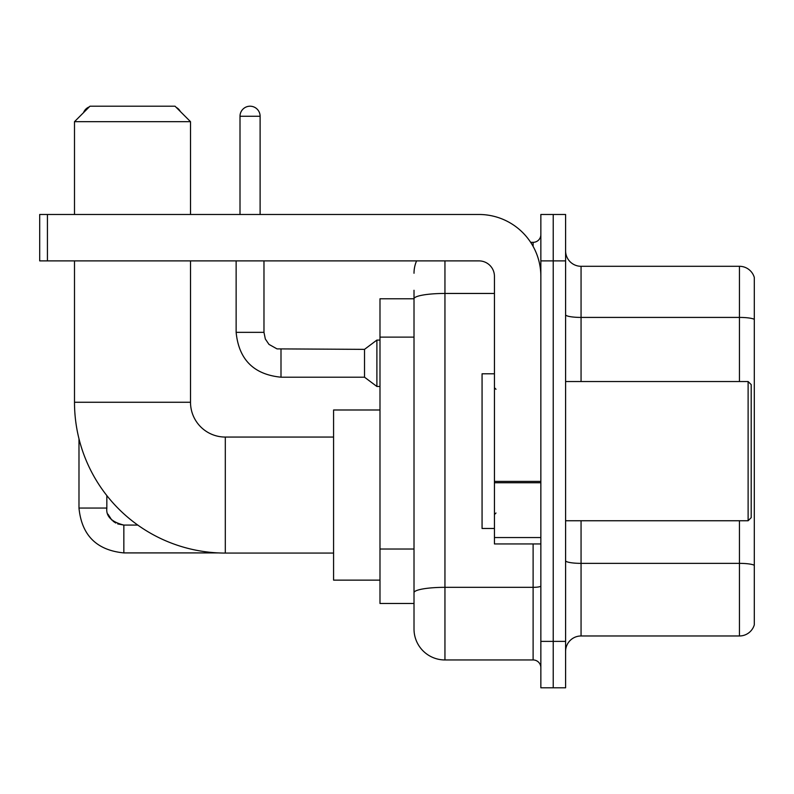 <?xml version="1.0" encoding="UTF-8"?>
<svg xmlns="http://www.w3.org/2000/svg" width="794" height="794" viewBox="0 0 794 794"><rect width="100%" height="100%" fill="white"/><g stroke="black" fill="none" stroke-linecap="round" stroke-linejoin="round"><path stroke-width="1.19" d="M444.948 260.889L444.948 659.953A30.936 30.936 0 0 1 414.011 629.017L414.011 290.276L414.011 298.782L379.989 298.782L379.989 603.49L414.011 603.49M540.853 641.383L540.853 687.793L553.22 687.793L553.22 641.383L553.22 687.793L565.596 687.793L565.596 641.383L553.22 641.383L553.22 260.889L553.22 641.383L540.853 641.383L540.853 260.889L553.22 260.889L553.22 214.479L553.22 260.889L565.596 260.889L565.596 641.383M565.596 260.889L565.596 214.479L540.853 214.479L540.853 260.889M444.948 659.953L533.111 659.953L533.111 543.94M530.65 242.329L533.111 242.329A7.732 7.732 0 0 0 540.853 234.587M414.011 629.017L414.011 598.081M494.444 293.452L444.948 293.452A30.936 5.369 180 0 0 414.011 298.822L414.011 290.276M540.853 667.685A7.732 7.732 0 0 0 533.111 659.953M414.011 273.255A30.936 30.936 0 0 1 416.592 260.889M565.596 651.437A15.463 15.463 0 0 1 581.059 635.974L739.452 635.974L739.452 520.745M754.3 277.434A15.463 15.463 0 0 0 739.452 266.298A15.463 15.463 0 0 1 754.3 277.434L754.3 624.838A15.463 15.463 0 0 1 739.452 635.974M754.3 278.674L754.3 319.357A15.463 2.69 180 0 0 739.452 317.421L739.452 266.298L581.059 266.298A15.463 15.463 0 0 1 565.596 250.835A15.463 15.463 0 0 0 581.059 266.298L581.059 381.537M333.579 553.071L225.307 553.071A150.81 150.81 0 0 1 74.497 402.26L74.497 260.889M225.307 553.071L225.307 437.057A34.797 34.797 0 0 1 190.51 402.26L190.51 260.889M89.97 106.207L175.037 106.207L190.51 121.68L74.497 121.68L89.97 106.207M190.51 214.479L190.51 121.68M74.497 214.479L74.497 121.68M379.989 409.992L333.579 409.992L333.579 580.136L379.989 580.136M89.295 106.882A10.054 10.054 0 0 0 83.529 112.659M78.983 438.764L78.983 508.061L106.833 508.061L106.833 495.565M176.238 107.408A10.054 10.054 0 0 1 180.347 111.517M240.006 214.479L240.006 116.261A10.054 10.054 0 0 1 250.06 106.207A10.054 10.054 0 0 1 260.114 116.261L260.114 214.479M280.997 377.2C253.782 374.51 238.825 359.563 236.136 332.349C238.825 359.563 253.782 374.51 280.997 377.2C253.782 374.51 238.825 359.563 236.136 332.349C238.825 359.563 253.782 374.51 280.997 377.2C253.782 374.51 238.825 359.563 236.136 332.349C238.825 359.563 253.782 374.51 280.997 377.2C253.782 374.51 238.825 359.563 236.136 332.349C238.825 359.563 253.782 374.51 280.997 377.2C253.782 374.51 238.825 359.563 236.136 332.349C238.825 359.563 253.782 374.51 280.997 377.2C253.782 374.51 238.825 359.563 236.136 332.349C238.825 359.563 253.782 374.51 280.997 377.2C253.782 374.51 238.825 359.563 236.136 332.349C238.825 359.563 253.782 374.51 280.997 377.2C253.782 374.51 238.825 359.563 236.136 332.349C238.825 359.563 253.782 374.51 280.997 377.2C253.782 374.51 238.825 359.563 236.136 332.349L263.975 332.349L265.325 338.988L268.968 344.378L277.007 348.884L364.515 349.36L364.515 377.2L280.997 377.2L280.997 349.39M364.515 349.36L376.892 340.08L376.892 386.479L379.989 386.479M540.853 543.94L494.444 543.94L494.444 481.392L540.853 481.392M540.853 276.352A61.872 61.872 0 0 0 478.981 214.479L47.432 214.479L47.432 260.889L478.981 260.889A15.463 15.463 0 0 1 494.444 276.352L494.444 481.392M47.432 260.889L39.7 260.889L39.7 214.479L47.432 214.479M748.117 381.537L751.203 384.624L751.203 517.648L748.117 520.745L748.117 381.537L565.596 381.537M494.444 373.795L482.067 373.795L482.067 528.476L494.444 528.476M414.011 337.122L379.989 337.122M414.011 549.031L379.989 549.031M540.853 585.992A7.732 1.34 0 0 1 533.111 587.332L444.948 587.332A30.936 5.369 180 0 0 414.011 592.701M533.111 246.398L533.111 242.329M754.3 565.298A15.463 2.69 180 0 0 739.452 563.363L581.059 563.363L581.059 635.974M739.452 381.537L739.452 317.421L581.059 317.421A15.463 2.69 0 0 1 565.596 314.742M581.059 520.745L581.059 563.363A15.463 2.69 0 0 1 565.596 560.673M74.497 402.26L190.51 402.26M117.71 523.931L123.844 525.072L123.844 552.912C96.63 550.222 81.673 535.275 78.983 508.061C81.673 535.275 96.63 550.222 123.844 552.912C96.63 550.222 81.673 535.275 78.983 508.061C81.673 535.275 96.63 550.222 123.844 552.912C96.63 550.222 81.673 535.275 78.983 508.061C81.673 535.275 96.63 550.222 123.844 552.912C96.63 550.222 81.673 535.275 78.983 508.061C81.673 535.275 96.63 550.222 123.844 552.912C96.63 550.222 81.673 535.275 78.983 508.061C81.673 535.275 96.63 550.222 123.844 552.912C96.63 550.222 81.673 535.275 78.983 508.061C81.673 535.275 96.63 550.222 123.844 552.912C96.63 550.222 81.673 535.275 78.983 508.061C81.673 535.275 96.63 550.222 123.844 552.912C96.63 550.222 81.673 535.275 78.983 508.061M263.975 332.349L263.975 260.889M240.006 116.261L260.114 116.261M540.853 482.742L494.444 482.742M494.444 537.548L540.853 537.548M333.579 437.057L225.307 437.057M106.833 508.061C105.89 516.308 111.567 521.976 123.844 525.072C111.567 521.976 105.89 516.308 106.833 508.061C105.89 516.308 111.567 521.976 123.844 525.072C111.567 521.976 105.89 516.308 106.833 508.061C105.89 516.308 111.567 521.976 123.844 525.072C111.567 521.976 105.89 516.308 106.833 508.061C105.89 516.308 111.567 521.976 123.844 525.072C111.567 521.976 105.89 516.308 106.833 508.061L106.843 508.617M107.974 514.184L111.835 520.11M113.066 521.221L115.765 523.028M218.479 552.912L123.844 552.912M137.789 525.072L123.844 525.072M364.515 377.2L376.892 386.479M236.136 332.349L236.136 260.889M376.892 340.08L379.989 340.08M565.596 520.745L748.117 520.745M495.992 389.268L494.444 387.72M495.992 513.003L494.444 514.552"/></g></svg>
